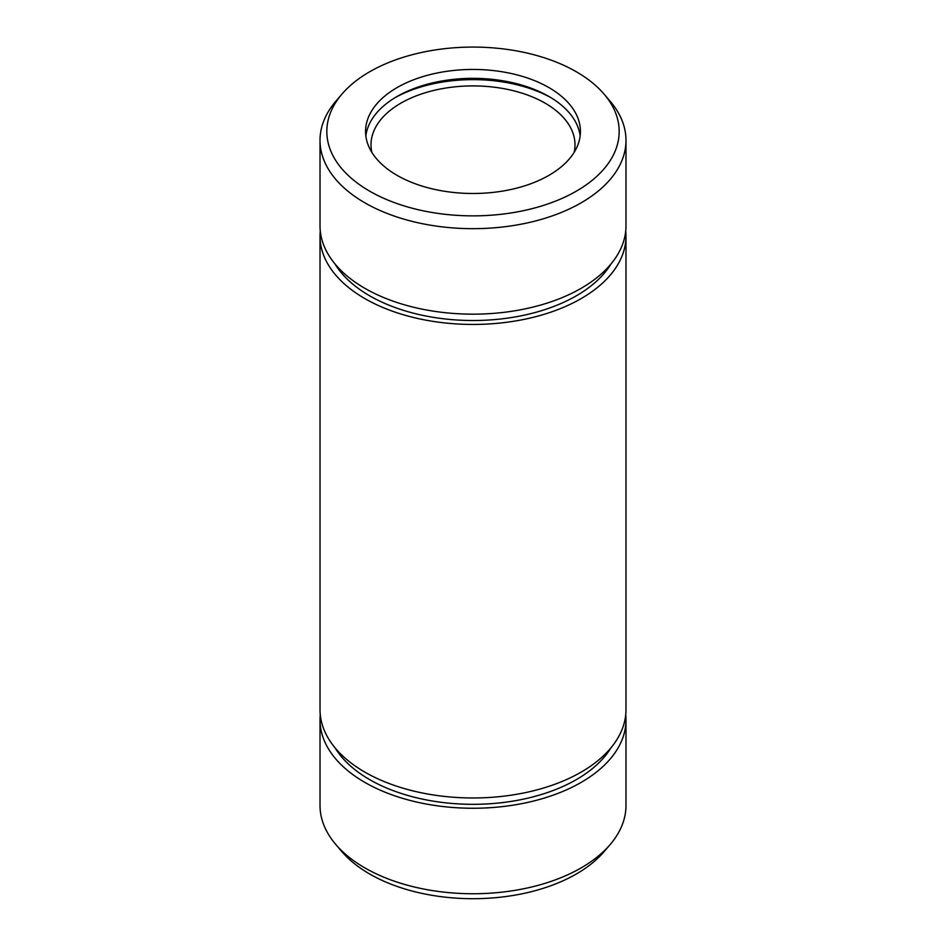 <?xml version="1.0" encoding="UTF-8"?>
<svg xmlns="http://www.w3.org/2000/svg" width="946" height="946" viewBox="0 0 946 946"><rect width="100%" height="100%" fill="white"/><g stroke="black" fill="none" stroke-linecap="round" stroke-linejoin="round"><path stroke-width="1.42" d="M625.72 230.978A152.98 88.321 180 0 1 625.98 236.11A152.98 88.321 180 0 1 473 324.443A152.98 88.321 180 0 1 320.02 236.11A152.98 88.321 180 0 1 320.28 230.978M625.98 236.11L625.98 709.654A152.98 88.321 180 0 1 473 797.975A152.98 88.321 180 0 1 320.02 709.654L320.02 236.11M604.127 94.174L610.229 101.317A152.98 88.321 180 0 1 625.98 140.351A152.98 88.321 180 0 1 473 228.672A152.98 88.321 180 0 1 320.02 140.351A152.98 88.321 180 0 1 335.771 101.317L341.873 94.174A146.181 84.395 180 0 1 576.362 71.79A146.181 84.395 180 0 1 604.127 94.174A146.181 84.395 180 0 1 473 215.865A146.181 84.395 180 0 1 341.873 94.174M625.98 140.351L625.98 225.846A152.98 88.321 180 0 1 473 314.167A152.98 88.321 180 0 1 320.02 225.846L320.02 140.351M625.72 714.798A152.98 88.321 180 0 1 625.98 719.93L625.98 805.424A152.98 88.321 180 0 1 610.229 844.459L604.127 851.601A146.181 84.395 180 0 1 473 898.7A146.181 84.395 180 0 1 341.873 851.601L335.771 844.459A152.98 88.321 180 0 1 320.02 805.424L320.02 719.93A152.98 88.321 180 0 1 320.28 714.798M548.964 87.611A107.43 62.022 180 0 1 580.43 131.47A107.43 62.022 180 0 1 473 193.492A107.43 62.022 180 0 1 365.57 131.47A107.43 62.022 180 0 1 431.884 74.166A107.43 62.022 180 0 1 548.964 87.611M625.98 719.93A152.98 88.321 180 0 1 473 808.251A152.98 88.321 180 0 1 320.02 719.93M610.229 844.459A152.98 88.321 180 0 1 473 893.745A152.98 88.321 180 0 1 335.771 844.459M365.854 135.905A107.43 62.022 180 0 1 435.467 82.243A107.43 62.022 180 0 1 548.964 96.492A107.43 62.022 180 0 1 580.146 135.905M395.156 97.604A112.87 65.168 180 0 1 550.844 97.604M371.861 152.377A101.991 58.877 180 0 1 371.009 144.797A101.991 58.877 180 0 1 433.966 90.39A101.991 58.877 180 0 1 545.121 103.161A101.991 58.877 180 0 1 574.991 144.797A101.991 58.877 180 0 1 574.139 152.377M610.974 263.993A146.181 84.395 180 0 1 473 320.517A146.181 84.395 180 0 1 335.026 263.993M610.974 747.801A146.181 84.395 180 0 1 473 804.325A146.181 84.395 180 0 1 335.026 747.801"/></g></svg>
